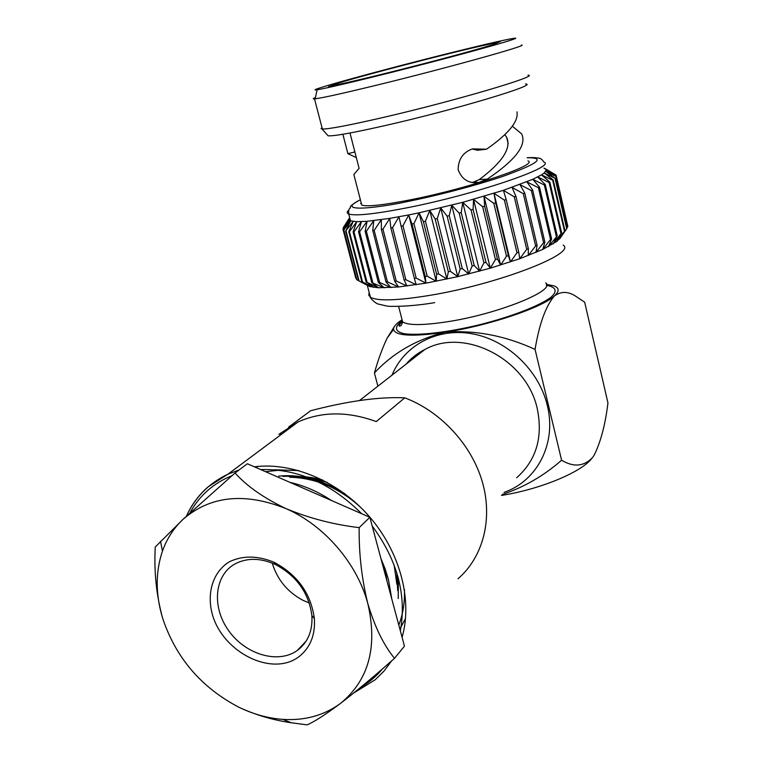 <?xml version="1.0" encoding="UTF-8"?>
<svg xmlns="http://www.w3.org/2000/svg" width="763" height="763" viewBox="0 0 763 763"><rect width="100%" height="100%" fill="white"/><g stroke="black" fill="none" stroke-linecap="round" stroke-linejoin="round"><path stroke-width="1.14" d="M162.49 617.782C175.652 657.515 200.955 687.253 238.409 706.996C253.011 714.149 267.813 718.279 282.835 719.375C304.914 720.768 324.151 715.427 340.556 703.362C368.739 680.243 377.828 646.995 367.823 603.619C357.189 563.361 324.237 525.221 286.02 508.625C244.665 492.183 210.34 495.759 183.044 519.336C173.726 528.091 166.859 538.688 162.452 551.144C155.461 571.859 155.471 594.072 162.49 617.782C156.339 595.026 153.926 571.43 155.261 547.004L183.044 519.336L235.061 472.984C246.783 486.136 263.769 498.02 286.02 508.625C309.311 518.277 333.689 524.61 359.163 527.634C358.858 553.623 361.748 578.955 367.823 603.619C374.843 627.014 383.732 645.25 394.509 658.316C375.024 675.646 357.036 690.658 340.556 703.362C325.133 714.845 313.965 722.008 307.06 724.85L291.161 722.752C273.745 720.215 257.017 715.37 240.994 708.236M394.509 658.316L404.457 646.147L369.855 517.295L247.374 463.751L235.061 472.984M369.855 517.295L359.163 527.634M299.935 655.903C273.364 677.83 222.748 652.928 212.219 613.957C206.582 592.517 213.135 571.821 229.234 561.835C242.605 555.378 257.532 555.521 273.993 562.245C297.503 574.768 310.961 593.585 314.385 618.688C315.338 634.644 310.522 647.043 299.935 655.903M298.81 649.303C308.395 641.244 312.744 629.99 311.867 615.541C308.767 592.832 296.588 575.807 275.329 564.467C260.488 557.858 247.088 557.658 235.147 563.847C214.269 575.197 211.542 607.09 228.671 630.686C245.457 654.482 278.018 664.277 297.179 650.534L298.81 649.303M398.2 598.564L398.391 578.459M344.828 493.756C322.482 479.746 300.422 473.88 278.657 476.16M397.819 580.462L397.847 576.456M327.279 482.407L313.269 478.639L299.601 477.228M303.216 644.182L303.779 644.373M385.391 575.14L381.214 559.594M398.114 585.145L398.515 578.955M322.94 480.118C313.145 477.323 303.741 476.179 294.737 476.675M387.07 581.387L384.504 567.157M300.651 646.89L301.261 647.129M366.583 513.48C345.134 489.665 310.579 474.481 282.806 476.427M309.301 602.999L302.968 600.319C287.508 592.05 277.265 579.651 272.257 563.132M561.587 236.139L557 241.308L542.741 249.434L519.727 258.733L490.285 268.185L457.743 276.654L425.945 283.159L398.563 286.974L378.505 287.775L369.817 286.554L358.629 280.784L370.131 286.65L361.843 281.728L373.794 287.365L367.108 282.405L378.505 287.775L371.743 282.587L384.247 287.842L378.362 282.482L379.621 282.424L390.952 287.575L386.021 282.005L387.451 281.881L398.563 286.974L394.643 281.166L396.226 280.975L407.003 286.03L404.123 279.954L405.849 279.706L416.169 284.752L414.366 278.4L416.207 278.094L425.945 283.159L425.229 276.502L427.175 276.139L413.947 223.626L412.001 224.017L408.73 214.928L419.049 212.81L413.947 223.626M545.717 169.233L543.962 168.175L545.688 169.119M554.949 174.412L545.65 168.947L555.998 175.032L546.279 170.006L556.189 176.615L545.803 171.36L555.044 178.294L544.219 172.972L553.185 179.896L552.689 180.259L541.511 174.851L549.827 182.09L549.112 182.5L537.696 176.968L545.259 184.532L544.343 184.98L532.793 179.315L539.527 187.202L538.411 187.688L526.842 181.852L532.679 190.073L531.372 190.597L519.918 184.551L524.772 193.115L523.294 193.659L512.068 187.393L515.902 196.282L514.272 196.844L503.399 190.33L506.174 199.544L504.41 200.116L494.014 193.325L495.712 202.844L493.823 203.416L484.019 196.358L484.629 206.153L482.645 206.725L473.556 199.362L473.089 209.415L471.038 209.978L462.75 202.319L461.233 212.591L459.154 213.135L451.753 205.18L449.235 215.643L447.137 216.158L440.709 207.898L437.247 218.523L435.177 219.01L429.76 210.454L425.43 221.194L423.408 221.642L419.049 212.81L462.75 202.319L503.399 190.33L532.793 179.315L541.511 174.851L544.219 172.972L546.279 170.006M567.529 225.075L556.132 175.242M566.899 228.003L567.815 226.344L556.265 176.358M567.758 226.678L556.189 176.615M494.014 193.325L510.476 261.928L516.98 252.753L518.735 252.162L519.727 258.733L526.737 249.32L528.349 248.719L528.254 255.567L535.636 245.924L537.095 245.343L535.96 252.448L543.599 242.615L544.877 242.052L542.741 249.434L550.514 239.439L551.611 238.905L548.549 246.544L557.228 235.92L553.309 243.826L560.986 233.612L557 241.308L564.935 230.617L559.575 239.01L566.985 228.337L555.33 177.979M566.709 228.719L555.044 178.294M564.935 230.617L553.185 179.896M564.458 231.036L552.689 180.259M561.682 233.154L549.827 182.09M560.986 233.612L549.112 182.5M557.228 235.92L545.259 184.532M556.332 236.425L544.343 184.98M551.611 238.905L539.527 187.202M550.514 239.439L538.411 187.688M544.877 242.052L532.679 190.073M416.207 278.094L402.95 225.781L401.1 226.125L398.925 216.797L392.573 227.641L390.847 227.927L389.75 218.38L382.95 229.177L381.366 229.405L381.319 219.668L374.185 230.378L372.764 230.55L373.736 220.641L366.383 231.237L365.134 231.351L367.07 221.308L359.621 231.752L358.553 231.799L361.385 221.651L353.956 231.914L353.088 231.904L356.741 221.69L349.444 231.733L348.777 231.666L353.164 221.404L345.639 231.094L350.684 220.831L343.693 230.207L349.292 219.963L342.978 229.253L348.987 218.828L343.331 227.555L349.053 218.59M543.599 242.615L531.372 190.597M343.178 227.832L343.321 228.366M537.095 245.343L524.772 193.115M535.636 245.924L523.294 193.659M355.739 277.98L356.359 278.59M342.978 229.253L355.806 278.266M528.349 248.719L515.902 196.282M348.987 218.828L349.54 220.936M526.737 249.32L514.272 196.844M343.693 230.207L356.598 279.535L358.62 280.736M343.951 230.388L356.865 279.773M518.735 252.162L506.174 199.544M516.98 252.753L504.41 200.116M345.639 231.094L358.629 280.784M346.106 231.218L359.106 280.975M510.476 261.928L508.377 255.595L495.712 202.844M484.019 196.358L500.623 265.085L506.508 256.196L508.377 255.595M506.508 256.196L493.823 203.416M348.777 231.666L361.843 281.728M349.444 231.733L362.52 281.862M500.623 265.085L497.409 259L484.629 206.153M473.556 199.362L490.285 268.185L495.445 259.592L497.409 259M495.445 259.592L482.645 206.725M353.088 231.904L366.221 282.329M353.956 231.914L367.108 282.405M490.285 268.185L485.964 262.319L473.089 209.415M462.75 202.319L479.593 271.17L483.933 262.882L485.964 262.319M483.933 262.882L471.038 209.978M358.553 231.799L371.743 282.587M359.621 231.752L372.821 282.596M479.593 271.17L474.204 265.505L461.233 212.591M451.753 205.18L468.692 274.003L472.135 266.049L474.204 265.505M472.135 266.049L459.154 213.135M365.134 231.351L378.362 282.482M366.383 231.237L379.621 282.424M468.692 274.003L462.283 268.519L449.235 215.643M440.709 207.898L457.743 276.654L460.203 269.024L462.283 268.519M460.203 269.024L447.137 216.158M372.764 230.55L386.021 282.005M374.185 230.378L387.451 281.881M457.743 276.654L450.37 271.323L437.247 218.523M429.76 210.454L446.87 279.086L448.31 271.79L450.37 271.323M448.31 271.79L435.177 219.01M381.366 229.405L394.643 281.166M382.95 229.177L396.226 280.975M446.87 279.086L438.611 273.869L425.43 221.194M419.049 212.81L436.226 281.261L436.598 274.289L438.611 273.869M436.598 274.289L423.408 221.642M390.847 227.927L404.123 279.954M392.573 227.641L405.849 279.706M436.226 281.261L427.175 276.139M425.229 276.502L412.001 224.017M401.1 226.125L414.366 278.4M425.945 283.159L408.73 214.928L402.95 225.781M349.292 219.963L350.684 220.831L356.741 221.69L367.07 221.308L389.75 218.38L408.73 214.928M527.977 75.136C541.291 75.384 453.975 101.183 382.282 117.674C348.72 125.38 328.748 129.166 322.368 129.014L321.051 128.613L321.986 127.564M315.424 97.569C312.887 98.561 312.582 98.999 314.499 98.866L315.167 98.799C322.301 97.931 341.986 93.582 374.223 85.771C444.419 68.756 531.344 44.55 521.358 45.074M361.118 202.634L361.757 205.113C367.385 206.868 384.027 205.018 411.686 199.563C469.874 188.06 539.527 164.446 527.948 160.888M327.27 134.879L328.08 135.795C333.774 136.3 353.126 132.819 386.126 125.342C455.749 109.548 539.908 84.254 525.478 83.997M451.353 52.676C488.625 43.434 509.989 38.598 515.435 38.15C519.708 38.16 481.672 49.08 429.13 62.747C376.655 76.414 325.839 88.603 317.093 89.748C300.66 92.199 384.542 69.195 451.353 52.676M349.998 133L359.096 168.346L353.851 174.508L355.033 179.086M356.331 157.598L347.89 153.678L342.873 134.259M512.383 126.238L521.615 133.859C527.061 144.951 515.607 160.049 487.252 179.143L478.697 182.538C468.701 183.73 461.853 179.458 458.134 169.71C458.305 159.162 463.103 152.219 472.507 148.88L486.527 149.205C508.53 133.878 518.687 121.422 516.99 111.856M496.589 42.909C501.053 42.623 474.328 50.415 434.424 60.887C394.595 71.35 351.619 81.851 338.562 84.378L328.519 86.667L333.584 85.008C332.105 83.472 454.853 51.312 488.635 44.33L500.375 41.65L496.589 42.909M504.782 134.612L506.67 137.302C511.591 148.089 502.474 162.185 479.307 179.582L487.252 179.143M472.125 148.995L477.533 150.263L486.527 149.205M479.307 179.582L472.726 182.424L478.706 182.538M472.173 182.51L476.865 181.012M354.862 151.923L347.89 153.678M394.337 326.612L387.079 338.247C382.32 348.29 378.105 359.859 374.414 372.964C393.203 352.764 416.817 339.192 445.258 332.239C474.996 329.893 504.934 335.615 535.054 349.387C539.298 323.894 545.745 306.068 554.405 295.939C561.063 291.199 568.12 291.266 575.598 296.158L584.668 302.186L607.949 402.893C605.383 424.218 600.834 441.558 594.31 454.92L592.441 457.676C583.762 466.546 573.48 467.395 561.597 460.203C543.924 475.759 524.152 487.185 502.283 494.481M374.414 372.964L377.885 386.183M535.054 349.387L561.597 460.203M546.537 284.38L553.804 285.82C559.374 287.851 559.584 291.218 554.405 295.939C542.312 307.575 488.225 325.772 445.258 332.239C412.611 336.893 395.368 335.968 393.517 329.454C393.365 327.098 395.577 324.304 400.155 321.061L401.395 320.212M591.478 458.868C580.405 472.631 539.946 489.331 501.453 495.435M288.538 427.146L310.655 410.723C348.205 400.947 379.583 396.655 404.771 397.838L376.254 421.577C347.88 411.228 321.795 411.362 298.009 421.987L278.972 434.252L282.1 433.842M457.962 578.783C482.922 557.352 493.06 519.441 482.407 482.121C471.696 444.819 440.823 411.429 404.771 397.838M391.753 598.841L388.472 579.68L385.191 569.036L380.937 558.583M331.4 500.48C318.152 491.687 304.37 485.659 290.035 482.397M265.486 471.668L279.029 470.227M404.409 589.437C404.895 602.303 403.017 614.167 398.791 625.04M256.254 467.633L257.827 466.422M289.587 477.228C314.165 477.876 336.769 486.88 357.399 504.248M396.722 572.641L397.704 590.629M394.099 564.973L396.855 584.172M274.308 469.76L298.714 470.58M405.554 618.431L399.86 629.036M256.282 467.652L257.818 466.431M401.624 318.066L402.597 321.852C408.005 325.477 422.836 325.467 447.089 321.795C497.676 314.156 556.704 290.274 545.717 282.92M369.187 292.544L368.729 295.128L370.398 297.208C377.418 301.242 396.97 300.67 429.054 295.491C497.323 284.446 577.477 253.364 563.142 245.085M527.195 157.664C536.551 157.407 535.321 157.817 538.201 158.065C540.357 158.075 542.235 159.4 543.847 162.042C557.438 166.42 475.492 194.451 406.937 207.822C374.728 214.088 355.329 216.158 348.729 214.002C346.669 213.173 346.736 211.818 348.929 209.959M360.584 203.521L361.271 203.216M527.223 157.769C546.289 157.531 537.82 163.854 501.806 176.758C466.317 188.471 428.444 197.359 408.11 201.432C379.049 207.822 333.059 213.23 360.374 199.772M392.01 375.148C404.132 345.353 437.209 327.499 472.135 333.774C507.033 339.926 538.955 370.141 547.29 405.363C556.876 443.255 537.209 481.052 504.133 492.326M546.308 285.267C556.227 287.079 557.763 291.094 550.915 297.303C539.555 305.801 511.496 316.693 479.574 324.742C447.576 332.458 417.8 335.834 403.761 333.641C394.757 331.38 394.099 327.174 401.796 321.032M516.646 477.762C536.189 460.404 543.084 437.466 537.324 408.949C526.956 359.22 464.448 327.155 424.867 349.492L414.767 355.92L406.174 364.094M187.049 514.806C192.114 504.028 199.057 494.777 207.87 487.052L228.013 474.147L239.019 470.018M254.346 466.803C292.754 461.939 338.543 481.215 369.321 516.541C400.06 551.897 412.764 600.023 402.091 637.343M391.677 660.815L384.094 670.992L375.167 679.795L353.813 692.957M360.765 687.282C369.082 682.446 376.331 676.295 382.521 668.817M400.346 630.82C406.793 595.169 397.409 560.204 372.172 525.936M361.652 513.709C331.066 483.256 297.417 468.549 260.717 469.588M231.971 475.683C213.306 483.265 199.267 495.721 189.853 513.07M282.835 719.375L291.161 722.742M162.452 551.144L160.516 541.301M275.329 564.467L273.993 562.245M311.867 615.541L314.385 618.688M306.106 641.139L297.179 650.534M402.444 321.28C399.068 324.981 398.2 326.535 399.841 325.954C400.794 326.345 401.71 324.981 402.597 321.852L398.639 306.449M367.356 285.515L370.398 297.208C369.321 297.074 375.072 303.407 378.314 304.084L386.622 305.992C388.481 306.736 410.618 306.831 434.719 302.615M369.817 286.554L367.508 285.305M544.792 168.461L545.65 168.947M349.855 220.431L343.817 230.302M350.484 220.755L348.729 214.002C348.5 210.788 348.872 208.871 349.845 208.27C352.43 206.735 345.114 208.356 360.365 199.696M322.368 129.014L314.499 98.866M328.08 135.795L322.015 128.985M317.093 89.748L315.167 98.799M361.757 205.113L353.851 174.508M508.215 143.845L506.67 137.302M393.517 329.454L387.079 338.247M359.573 400.489L424.867 349.492C417.533 353.174 411.238 358.095 405.983 364.247M186.372 516.265C195.128 497.199 209.005 483.16 228.013 474.147L298.009 421.987M383.484 568.063L385.191 569.036"/></g></svg>
